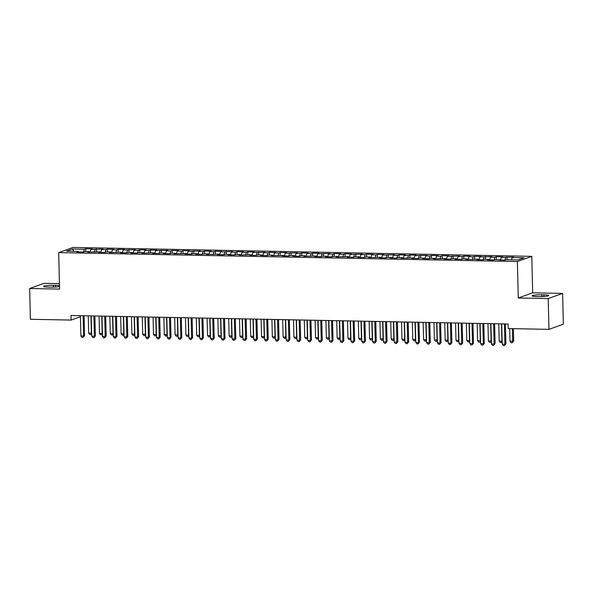 <?xml version="1.0" encoding="UTF-8"?>
<svg xmlns="http://www.w3.org/2000/svg" width="593" height="593" viewBox="0 0 593 593"><rect width="100%" height="100%" fill="white"/><g stroke="black" fill="none" stroke-linecap="round" stroke-linejoin="round"><path stroke-width="0.89" d="M59.441 283.624L44.045 283.328L29.65 288.502L30.399 319.279L71.13 320.072L80.426 316.729M531.78 256.354L73.08 247.437L58.685 252.611L517.385 261.528L531.78 256.354L532.67 292.823L518.275 298.005L548.199 298.583L562.601 293.409L532.67 292.823M562.601 293.409L563.35 324.186L548.955 329.36L548.199 298.583M73.71 251.313L72.442 249.016L66.453 251.173L78.335 251.402L76.949 251.899L83.435 252.025L84.814 251.528L89.135 251.61L87.757 252.107L99.943 251.817L98.557 252.314L105.043 252.44L106.421 251.943L110.743 252.032L109.364 252.529L121.55 252.24L120.164 252.737L126.65 252.863L128.029 252.366L132.35 252.448L130.971 252.944L137.45 253.07L138.829 252.574L143.15 252.662L141.771 253.159L153.958 252.87L152.571 253.367L159.057 253.493L160.436 252.996L164.758 253.078L163.379 253.574L169.857 253.7L171.244 253.204L175.565 253.293L174.179 253.789L186.365 253.5L184.986 253.997L191.465 254.123L192.851 253.626L197.165 253.708L195.786 254.204L202.272 254.33L203.651 253.834L207.973 253.923L206.594 254.419L218.773 254.13L217.394 254.627L223.872 254.753L225.258 254.256L229.58 254.338L228.194 254.834L234.68 254.96L236.058 254.464L240.38 254.553L239.001 255.049L251.187 254.76L249.801 255.257L256.287 255.383L257.666 254.886L261.987 254.968L260.609 255.464L267.087 255.59L268.466 255.094L272.787 255.183L271.409 255.679L283.595 255.39L282.216 255.887L288.695 256.013L290.073 255.516L294.395 255.598L293.016 256.094L299.495 256.22L300.881 255.724L305.202 255.813L303.816 256.309L316.002 256.02L314.624 256.517L321.102 256.643L322.488 256.146L326.81 256.228L325.424 256.725L331.91 256.851L333.288 256.354L337.61 256.443L336.231 256.939L348.41 256.65L347.031 257.147L353.517 257.273L354.896 256.776L359.217 256.858L357.831 257.355L364.317 257.481L365.696 256.984L370.017 257.073L368.638 257.57L380.825 257.28L379.438 257.777L385.924 257.903L387.303 257.406L391.625 257.488L390.246 257.985L396.724 258.111L398.111 257.614L402.432 257.703L401.046 258.2L413.232 257.911L411.853 258.407L418.332 258.533L419.711 258.037L424.032 258.118L422.653 258.615L429.132 258.741L430.518 258.244L434.839 258.333L433.453 258.83L445.639 258.541L444.261 259.037L450.739 259.163L452.125 258.667L456.447 258.748L455.061 259.245L461.547 259.371L462.925 258.874L467.247 258.963L465.868 259.46L478.047 259.171L476.668 259.667L483.154 259.793L484.533 259.297L488.854 259.378L487.476 259.875L493.954 260.001L495.333 259.504L504.754 260.216L506.14 259.719L518.023 259.949L524.012 257.792L512.13 257.562L513.516 257.065L501.33 257.355L502.708 256.858L496.23 256.732L494.844 257.229L490.522 257.14L491.908 256.643L479.722 256.932L481.101 256.435L474.622 256.309L473.236 256.806L468.915 256.725L470.301 256.228L463.815 256.102L462.436 256.599L458.115 256.51L459.493 256.013L447.315 256.302L448.693 255.805L442.215 255.679L440.829 256.176L436.507 256.094L437.893 255.598L431.407 255.472L430.029 255.968L425.707 255.879L427.086 255.383L414.9 255.672L416.286 255.175L409.8 255.049L408.421 255.546L404.1 255.464L405.479 254.968L399 254.842L397.614 255.338L393.3 255.249L394.679 254.753L382.492 255.042L383.871 254.545L377.393 254.419L376.014 254.916L371.692 254.834L373.071 254.338L366.593 254.212L365.206 254.708L360.885 254.619L362.271 254.123L350.085 254.412L351.464 253.915L344.985 253.789L343.599 254.286L339.278 254.204L340.664 253.708L334.178 253.582L332.799 254.078L328.478 253.989L329.856 253.493L317.678 253.782L319.056 253.285L312.57 253.159L311.192 253.656L306.87 253.574L308.249 253.078L301.77 252.952L300.392 253.448L296.07 253.359L297.449 252.863L285.263 253.152L286.649 252.655L280.163 252.529L278.784 253.026L274.463 252.944L275.841 252.448L269.363 252.321L267.977 252.818L263.655 252.729L265.041 252.233L252.855 252.522L254.234 252.025L247.755 251.899L246.377 252.396L242.055 252.314L243.434 251.817L236.948 251.691L235.569 252.188L231.248 252.099L232.634 251.602L220.448 251.892L221.826 251.395L215.348 251.269L213.962 251.766L209.64 251.684L211.026 251.187L204.541 251.061L203.162 251.558L198.84 251.469L200.219 250.972L188.033 251.262L189.419 250.765L182.933 250.639L181.554 251.136L177.233 251.054L178.612 250.557L172.133 250.431L170.754 250.928L166.433 250.839L167.812 250.342L155.625 250.631L157.012 250.135L150.526 250.009L149.147 250.505L144.825 250.424L146.204 249.927L139.726 249.801L138.339 250.298L134.018 250.209L135.404 249.712L123.218 250.001L124.597 249.505L118.118 249.379L116.732 249.875L112.418 249.794L113.797 249.297L107.311 249.171L105.932 249.668L101.611 249.579L102.989 249.082L90.811 249.371L92.189 248.875L85.711 248.749L85.777 251.543M72.442 249.016L84.325 249.245L85.711 248.749M548.955 329.36L508.223 328.566L508.112 324.008L71.019 315.513L71.13 320.072M90.811 249.371L90.025 252.151M95.132 249.453L94.361 252.188M78.335 251.402L78.558 251.929M101.611 249.579L100.825 252.359M105.932 249.668L105.161 252.403M89.135 251.61L89.358 252.136M112.418 249.794L111.632 252.574M116.732 249.875L115.961 252.611M99.943 251.817L100.158 252.351M123.218 250.001L122.432 252.781M127.539 250.083L126.769 252.818M110.743 252.032L110.965 252.559M134.018 250.209L133.24 252.989M138.339 250.298L137.569 253.033M121.55 252.24L121.765 252.766M144.825 250.424L144.04 253.204M149.147 250.505L148.376 253.241M132.35 252.448L132.573 252.981M155.625 250.631L154.84 253.411M159.947 250.713L159.176 253.448M143.15 252.662L143.373 253.189M166.433 250.839L165.647 253.619M170.754 250.928L169.976 253.663M153.958 252.87L154.173 253.396M177.233 251.054L176.447 253.834M181.554 251.136L180.783 253.871M164.758 253.078L164.98 253.611M188.033 251.262L187.255 254.041M192.354 251.343L191.583 254.078M175.565 253.293L175.78 253.819M198.84 251.469L198.055 254.249M203.162 251.558L202.391 254.293M186.365 253.5L186.587 254.026M209.64 251.684L208.855 254.464M213.962 251.766L213.191 254.501M197.165 253.708L197.387 254.241M220.448 251.892L219.662 254.671M224.769 251.973L223.998 254.708M207.973 253.923L208.195 254.449M231.248 252.099L230.462 254.879M235.569 252.188L234.798 254.916M218.773 254.13L218.995 254.656M242.055 252.314L241.269 255.094M246.377 252.396L245.598 255.131M229.58 254.338L229.795 254.871M252.855 252.522L252.069 255.301M257.177 252.603L256.406 255.338M240.38 254.553L240.602 255.079M263.655 252.729L262.877 255.509M267.977 252.818L267.206 255.546M251.187 254.76L251.402 255.286M274.463 252.944L273.677 255.724M278.784 253.026L278.013 255.761M261.987 254.968L262.21 255.494M285.263 253.152L284.477 255.931M289.584 253.233L288.813 255.968M272.787 255.183L273.01 255.709M296.07 253.359L295.284 256.139M300.392 253.448L299.621 256.176M283.595 255.39L283.817 255.917M306.87 253.574L306.084 256.354M311.192 253.656L310.421 256.391M294.395 255.598L294.617 256.124M317.678 253.782L316.892 256.561M321.999 253.863L321.221 256.599M305.202 255.813L305.417 256.339M328.478 253.989L327.692 256.769M332.799 254.078L332.028 256.806M316.002 256.02L316.225 256.547M339.278 254.204L338.499 256.984M343.599 254.286L342.828 257.021M326.81 256.228L327.025 256.754M350.085 254.412L349.299 257.192M354.406 254.493L353.636 257.229M337.61 256.443L337.832 256.969M360.885 254.619L360.099 257.399M365.206 254.708L364.436 257.436M348.41 256.65L348.632 257.177M371.692 254.834L370.907 257.614M376.014 254.916L375.243 257.651M359.217 256.858L359.44 257.384M382.492 255.042L381.707 257.822M386.814 255.123L386.043 257.859M370.017 257.073L370.24 257.599M393.3 255.249L392.514 258.029M397.614 255.338L396.843 258.066M380.825 257.28L381.04 257.807M404.1 255.464L403.314 258.244M408.421 255.546L407.65 258.281M391.625 257.488L391.847 258.014M414.9 255.672L414.122 258.452M419.221 255.753L418.45 258.489M402.432 257.703L402.647 258.229M425.707 255.879L424.922 258.659M430.029 255.968L429.258 258.696M413.232 257.911L413.454 258.437M436.507 256.094L435.722 258.867M440.829 256.176L440.058 258.911M424.032 258.118L424.254 258.644M447.315 256.302L446.529 259.082M451.636 256.384L450.858 259.119M434.839 258.333L435.054 258.859M458.115 256.51L457.329 259.289M462.436 256.599L461.665 259.326M445.639 258.541L445.862 259.067M468.915 256.725L468.136 259.497M473.236 256.806L472.465 259.541M456.447 258.748L456.662 259.274M479.722 256.932L478.936 259.712M484.044 257.014L483.273 259.749M467.247 258.963L467.469 259.489M490.522 257.14L489.736 259.919M494.844 257.229L494.073 259.956M478.047 259.171L478.269 259.697M501.33 257.355L500.544 260.127M505.651 257.436L504.88 260.171M488.854 259.378L489.077 259.904M512.13 257.562L511.492 259.823M499.654 259.593L499.877 260.119M518.275 298.005L517.385 261.528M29.65 288.502L59.574 289.087L58.685 252.611M84.325 249.245L83.554 251.981M538.867 296.619A7.353 0.889 -1.4 0 0 548.703 295.544A7.353 0.889 -1.4 0 0 543.848 294.825L541.898 294.788A7.353 0.889 -1.4 0 0 532.062 295.863A7.353 0.889 -1.4 0 0 536.917 296.582L538.867 296.619M59.493 285.693A7.353 0.889 -1.4 0 0 55.327 285.329L53.385 285.292A7.353 0.889 -1.4 0 0 43.541 286.367A7.353 0.889 -1.4 0 0 48.404 287.086L50.346 287.123A7.353 0.889 -1.4 0 0 59.508 286.441M507.03 256.939L507.097 259.734M496.23 256.732L496.297 259.526M485.422 256.517L485.489 259.311M474.622 256.309L474.689 259.104M463.815 256.102L463.889 258.896M453.015 255.887L453.082 258.681M442.215 255.679L442.282 258.474M431.407 255.472L431.474 258.266M420.607 255.257L420.674 258.051M409.8 255.049L409.867 257.844M399 254.842L399.067 257.636M388.193 254.627L388.267 257.421M377.393 254.419L377.459 257.214M366.593 254.212L366.659 257.006M355.785 253.997L355.852 256.791M344.985 253.789L345.052 256.584M334.178 253.582L334.252 256.376M323.378 253.367L323.444 256.161M312.57 253.159L312.644 255.954M301.77 252.952L301.837 255.746M290.97 252.737L291.037 255.531M280.163 252.529L280.23 255.324M269.363 252.321L269.43 255.116M258.555 252.107L258.63 254.901M247.755 251.899L247.822 254.694M236.948 251.691L237.022 254.486M226.148 251.476L226.215 254.271M215.348 251.269L215.415 254.063M204.541 251.061L204.607 253.856M193.741 250.846L193.807 253.641M182.933 250.639L183.007 253.433M172.133 250.431L172.2 253.226M161.333 250.216L161.4 253.018M150.526 250.009L150.592 252.803M139.726 249.801L139.792 252.596M128.918 249.586L128.985 252.388M118.118 249.379L118.185 252.173M107.311 249.171L107.385 251.966M96.511 248.956L96.577 251.758M504.428 323.934L504.917 344.207L502.219 344.155L501.722 323.882M505.406 323.956L505.896 343.858L504.917 344.207L504.435 345.563L503.361 345.541L502.219 344.155M505.896 343.858L504.435 345.563M509.691 328.596L510.002 341.353L513.679 341.057L513.375 328.67M513.679 341.057L512.219 342.769L512.7 341.405L512.389 328.648M512.219 342.769L511.136 342.747L510.002 341.353M493.621 323.726L494.117 343.992L491.419 343.94L490.922 323.674M494.606 323.748L495.088 343.644L494.117 343.992L493.635 345.356L492.553 345.334L491.419 343.94M495.088 343.644L493.635 345.356M482.821 323.519L483.317 343.784L480.612 343.732L480.115 323.467M483.799 323.533L484.288 343.436L483.317 343.784L482.835 345.148L481.753 345.126L480.612 343.732M484.288 343.436L482.835 345.148M498.772 323.83L499.202 341.145L501.9 341.197L501.478 323.882M502.167 341.887L501.419 342.561L500.336 342.539L499.202 341.145M501.419 342.561L502.145 341.108M487.972 323.615L488.395 340.931L491.093 340.99L490.67 323.667M491.36 341.679L490.611 342.346L489.536 342.324L488.395 340.931M490.611 342.346L491.345 340.901M472.013 323.304L472.51 343.577L469.812 343.525L469.315 323.252M472.999 323.326L473.481 343.228L472.51 343.577L472.028 344.933L470.946 344.918L469.812 343.525M473.481 343.228L472.028 344.933M461.213 323.096L461.71 343.362L459.004 343.31L458.515 323.044M462.192 323.118L462.681 343.013L461.71 343.362L461.228 344.726L460.146 344.703L459.004 343.31M462.681 343.013L461.228 344.726M477.172 323.407L477.595 340.723L480.293 340.775L479.87 323.459M480.56 341.472L479.811 342.139L478.729 342.117L477.595 340.723M479.811 342.139L480.538 340.686M466.365 323.2L466.787 340.515L469.493 340.567L469.07 323.252M469.752 341.257L469.011 341.931L467.929 341.909L466.787 340.515M469.011 341.931L469.738 340.478M450.413 322.889L450.902 343.154L448.204 343.102L447.708 322.837M451.392 322.903L451.881 342.806L450.902 343.154L450.421 344.518L449.346 344.496L448.204 343.102M451.881 342.806L450.421 344.518M455.565 322.985L455.987 340.3L458.685 340.36L458.263 323.037M458.952 341.049L458.204 341.716L457.121 341.694L455.987 340.3M458.204 341.716L458.93 340.271M439.606 322.674L440.102 342.947L437.404 342.895L436.908 322.622M440.592 322.696L441.073 342.598L440.102 342.947L439.621 344.303L438.538 344.288L437.404 342.895M441.073 342.598L439.621 344.303M444.757 322.777L445.18 340.093L447.885 340.145L447.463 322.829M448.152 340.842L447.404 341.509L446.321 341.486L445.18 340.093M447.404 341.509L448.13 340.056M428.806 322.466L429.295 342.732L426.597 342.68L426.1 322.414M429.784 322.488L430.273 342.383L429.295 342.732L428.813 344.096L427.738 344.073L426.597 342.68M430.273 342.383L428.813 344.096M417.998 322.258L418.495 342.524L415.797 342.472L415.3 322.207M418.984 322.273L419.466 342.176L418.495 342.524L418.013 343.888L416.931 343.866L415.797 342.472M419.466 342.176L418.013 343.888M407.198 322.043L407.695 342.317L404.989 342.265L404.493 321.992M408.177 322.066L408.666 341.968L407.695 342.317L407.213 343.673L406.131 343.658L404.989 342.265M408.666 341.968L407.213 343.673M396.391 321.836L396.887 342.102L394.189 342.05L393.693 321.784M397.377 321.858L397.859 341.753L396.887 342.102L396.406 343.466L395.323 343.443L394.189 342.05M397.859 341.753L396.406 343.466M385.591 321.628L386.087 341.894L383.382 341.842L382.893 321.576M386.569 321.643L387.059 341.546L386.087 341.894L385.606 343.258L384.523 343.236L383.382 341.842M387.059 341.546L385.606 343.258M374.791 321.413L375.28 341.687L372.582 341.635L372.085 321.362M375.769 321.436L376.259 341.338L375.28 341.687L374.798 343.043L373.723 343.028L372.582 341.635M376.259 341.338L374.798 343.043M363.983 321.206L364.48 341.472L361.782 341.42L361.285 321.154M364.969 321.228L365.451 341.123L364.48 341.472L363.998 342.836L362.916 342.813L361.782 341.42M365.451 341.123L363.998 342.836M353.183 320.998L353.68 341.264L350.974 341.212L350.478 320.946M354.162 321.013L354.651 340.916L353.68 341.264L353.191 342.628L352.116 342.606L350.974 341.212M354.651 340.916L353.191 342.628M342.376 320.783L342.873 341.057L340.174 341.005L339.678 320.731M343.362 320.806L343.844 340.708L342.873 341.057L342.391 342.413L341.309 342.398L340.174 341.005M343.844 340.708L342.391 342.413M433.957 322.57L434.38 339.885L437.078 339.937L436.656 322.622M437.345 340.627L436.596 341.301L435.521 341.279L434.38 339.885M436.596 341.301L437.33 339.848M423.15 322.355L423.58 339.678L426.278 339.73L425.856 322.407M426.545 340.419L425.796 341.086L424.714 341.064L423.58 339.678M425.796 341.086L426.523 339.641M412.35 322.147L412.772 339.463L415.471 339.515L415.048 322.199M415.737 340.212L414.989 340.879L413.914 340.856L412.772 339.463M414.989 340.879L415.723 339.426M401.55 321.94L401.972 339.255L404.671 339.307L404.248 321.992M404.937 339.997L404.189 340.671L403.107 340.649L401.972 339.255M404.189 340.671L404.915 339.218M390.743 321.725L391.165 339.048L393.871 339.1L393.448 321.777M394.13 339.789L393.389 340.456L392.307 340.434L391.165 339.048M393.389 340.456L394.115 339.011M379.943 321.517L380.365 338.833L383.063 338.885L382.641 321.569M383.33 339.581L382.581 340.249L381.499 340.226L380.365 338.833M382.581 340.249L383.308 338.796M369.135 321.31L369.558 338.625L372.263 338.677L371.841 321.362M372.53 339.366L371.781 340.041L370.699 340.019L369.558 338.625M371.781 340.041L372.508 338.588M358.335 321.095L358.758 338.418L361.456 338.47L361.033 321.147M361.723 339.159L360.974 339.826L359.899 339.804L358.758 338.418M360.974 339.826L361.708 338.381M347.528 320.887L347.958 338.203L350.656 338.255L350.233 320.939M350.923 338.951L350.174 339.619L349.092 339.596L347.958 338.203M350.174 339.619L350.9 338.166M331.576 320.576L332.073 340.842L329.367 340.79L328.87 320.524M332.554 320.598L333.044 340.493L332.073 340.842L331.591 342.205L330.509 342.183L329.367 340.79M333.044 340.493L331.591 342.205M336.728 320.68L337.15 337.995L339.856 338.047L339.426 320.731M340.115 338.736L339.366 339.411L338.292 339.389L337.15 337.995M339.366 339.411L340.1 337.958M320.769 320.368L321.265 340.634L318.567 340.582L318.07 320.316M321.754 320.383L322.236 340.286L321.265 340.634L320.783 341.998L319.701 341.976L318.567 340.582M322.236 340.286L320.783 341.998M325.928 320.465L326.35 337.788L329.048 337.84L328.626 320.516M329.315 338.529L328.566 339.196L327.484 339.174L326.35 337.788M328.566 339.196L329.293 337.751M309.969 320.153L310.465 340.426L307.76 340.375L307.27 320.101M310.947 320.176L311.436 340.078L310.465 340.426L309.983 341.783L308.901 341.768L307.76 340.375M311.436 340.078L309.983 341.783M315.12 320.257L315.543 337.573L318.248 337.625L317.826 320.309M318.508 338.321L317.766 338.988L316.684 338.966L315.543 337.573M317.766 338.988L318.493 337.536M299.168 319.946L299.658 340.212L296.96 340.16L296.463 319.894M300.147 319.968L300.636 339.863L299.658 340.212L299.176 341.575L298.101 341.553L296.96 340.16M300.636 339.863L299.176 341.575M304.32 320.05L304.743 337.365L307.441 337.417L307.018 320.101M307.708 338.106L306.959 338.781L305.877 338.759L304.743 337.365M306.959 338.781L307.685 337.328M288.361 319.738L288.858 340.004L286.16 339.952L285.663 319.686M289.347 319.753L289.829 339.656L288.858 340.004L288.376 341.368L287.294 341.346L286.16 339.952M289.829 339.656L288.376 341.368M293.513 319.835L293.935 337.158L296.641 337.209L296.218 319.886M296.908 337.899L296.159 338.566L295.077 338.544L293.935 337.158M296.159 338.566L296.885 337.12M277.561 319.523L278.058 339.796L275.352 339.745L274.856 319.471M278.54 319.545L279.029 339.448L278.058 339.796L277.576 341.153L276.494 341.138L275.352 339.745M279.029 339.448L277.576 341.153M282.713 319.627L283.135 336.943L285.833 336.994L285.411 319.679M286.1 337.691L285.352 338.358L284.277 338.336L283.135 336.943M285.352 338.358L286.085 336.906M266.754 319.316L267.25 339.581L264.552 339.53L264.055 319.264M267.739 319.338L268.221 339.233L267.25 339.581L266.768 340.945L265.686 340.923L264.552 339.53M268.221 339.233L266.768 340.945M271.913 319.419L272.335 336.735L275.033 336.787L274.611 319.471M275.3 337.484L274.552 338.151L273.469 338.129L272.335 336.735M274.552 338.151L275.278 336.698M255.954 319.108L256.45 339.374L253.745 339.322L253.255 319.056M256.932 319.123L257.421 339.026L256.45 339.374L255.968 340.738L254.886 340.716L253.745 339.322M257.421 339.026L255.968 340.738M261.105 319.204L261.528 336.527L264.233 336.579L263.803 319.256M264.493 337.269L263.752 337.936L262.669 337.914L261.528 336.527M263.752 337.936L264.478 336.49M245.146 318.893L245.643 339.166L242.945 339.114L242.448 318.841M246.132 318.915L246.621 338.818L245.643 339.166L245.161 340.523L244.079 340.508L242.945 339.114M246.621 338.818L245.161 340.523M250.305 318.997L250.728 336.313L253.426 336.364L253.003 319.049M253.693 337.061L252.944 337.728L251.862 337.706L250.728 336.313M252.944 337.728L253.671 336.275M234.346 318.686L234.843 338.951L232.145 338.899L231.648 318.634M235.325 318.708L235.814 338.603L234.843 338.951L234.361 340.315L233.279 340.293L232.145 338.899M235.814 338.603L234.361 340.315M239.498 318.789L239.92 336.105L242.626 336.157L242.203 318.841M242.885 336.854L242.144 337.521L241.062 337.499L239.92 336.105M242.144 337.521L242.871 336.068M223.546 318.478L224.035 338.744L221.337 338.692L220.841 318.426M224.525 318.493L225.014 338.395L224.035 338.744L223.554 340.108L222.479 340.085L221.337 338.692M225.014 338.395L223.554 340.108M228.698 318.574L229.12 335.897L231.819 335.949L231.396 318.626M232.085 336.639L231.337 337.306L230.254 337.284L229.12 335.897M231.337 337.306L232.063 335.86M212.739 318.271L213.235 338.536L210.537 338.484L210.041 318.211M213.725 318.285L214.206 338.188L213.235 338.536L212.754 339.893L211.671 339.878L210.537 338.484M214.206 338.188L212.754 339.893M217.89 318.367L218.32 335.682L221.019 335.734L220.596 318.419M221.285 336.431L220.537 337.098L219.454 337.076L218.32 335.682M220.537 337.098L221.263 335.645M201.939 318.056L202.435 338.321L199.73 338.269L199.233 318.004M202.917 318.078L203.406 337.973L202.435 338.321L201.954 339.685L200.871 339.663L199.73 338.269M203.406 337.973L201.954 339.685M207.09 318.159L207.513 335.475L210.211 335.527L209.789 318.211M210.478 336.224L209.729 336.891L208.654 336.868L207.513 335.475M209.729 336.891L210.463 335.438M191.131 317.848L191.628 338.114L188.93 338.062L188.433 317.796M192.117 317.863L192.599 337.765L191.628 338.114L191.146 339.478L190.064 339.455L188.93 338.062M192.599 337.765L191.146 339.478M196.29 317.944L196.713 335.267L199.411 335.319L198.989 317.996M199.678 336.009L198.929 336.676L197.847 336.654L196.713 335.267M198.929 336.676L199.656 335.23M180.331 317.64L180.828 337.906L178.122 337.854L177.633 317.581M181.31 317.655L181.799 337.558L180.828 337.906L180.346 339.263L179.264 339.248L178.122 337.854M181.799 337.558L180.346 339.263M185.483 317.737L185.905 335.052L188.611 335.104L188.181 317.789M188.87 335.801L188.129 336.468L187.047 336.446L185.905 335.052M188.129 336.468L188.856 335.015M169.531 317.425L170.021 337.699L167.322 337.639L166.826 317.374M170.51 317.448L170.999 337.343L170.021 337.699L169.539 339.055L168.464 339.033L167.322 337.639M170.999 337.343L169.539 339.055M174.683 317.529L175.105 334.845L177.804 334.897L177.381 317.581M178.07 335.594L177.322 336.261L176.24 336.238L175.105 334.845M177.322 336.261L178.048 334.808M158.724 317.218L159.22 337.484L156.522 337.432L156.026 317.166M159.71 317.233L160.192 337.135L159.22 337.484L158.739 338.848L157.656 338.825L156.522 337.432M160.192 337.135L158.739 338.848M163.876 317.314L164.298 334.637L167.004 334.689L166.581 317.366M167.27 335.379L166.522 336.046L165.44 336.023L164.298 334.637M166.522 336.046L167.248 334.6M147.924 317.01L148.413 337.276L145.715 337.224L145.218 316.951M148.902 317.025L149.392 336.928L148.413 337.276L147.931 338.633L146.856 338.618L145.715 337.224M149.392 336.928L147.931 338.633M153.076 317.107L153.498 334.422L156.196 334.474L155.774 317.159M156.463 335.171L155.714 335.838L154.64 335.816L153.498 334.422M155.714 335.838L156.448 334.385M137.116 316.795L137.613 337.069L134.915 337.009L134.418 316.744M138.102 316.818L138.584 336.713L137.613 337.069L137.131 338.425L136.049 338.403L134.915 337.009M138.584 336.713L137.131 338.425M142.268 316.899L142.698 334.215L145.396 334.267L144.974 316.951M145.663 334.963L144.914 335.631L143.832 335.608L142.698 334.215M144.914 335.631L145.641 334.178M126.316 316.588L126.813 336.854L124.107 336.802L123.611 316.536M127.295 316.603L127.784 336.505L126.813 336.854L126.331 338.218L125.249 338.195L124.107 336.802M127.784 336.505L126.331 338.218M131.468 316.684L131.891 334.007L134.589 334.059L134.166 316.736M134.856 334.748L134.107 335.416L133.032 335.393L131.891 334.007M134.107 335.416L134.841 333.97M115.509 316.38L116.006 336.646L113.307 336.594L112.811 316.321M116.495 316.395L116.977 336.298L116.006 336.646L115.524 338.003L114.442 337.988L113.307 336.594M116.977 336.298L115.524 338.003M120.668 316.477L121.091 333.792L123.789 333.844L123.366 316.529M124.056 334.541L123.307 335.208L122.225 335.186L121.091 333.792M123.307 335.208L124.033 333.755M104.709 316.165L105.206 336.439L102.5 336.379L102.011 316.113M105.687 316.188L106.177 336.083L105.206 336.439L104.724 337.795L103.642 337.773L102.5 336.379M106.177 336.083L104.724 337.795M109.861 316.269L110.283 333.585L112.989 333.637L112.566 316.321M113.248 334.333L112.507 335.001L111.425 334.978L110.283 333.585M112.507 335.001L113.233 333.548M93.909 315.958L94.398 336.224L91.7 336.172L91.203 315.906M94.887 315.973L95.377 335.875L94.398 336.224L93.916 337.587L92.842 337.565L91.7 336.172M95.377 335.875L93.916 337.587M99.061 316.054L99.483 333.377L102.181 333.429L101.759 316.106M102.448 334.118L101.699 334.786L100.617 334.771L99.483 333.377M101.699 334.786L102.426 333.34M83.102 315.75L83.598 336.016L80.9 335.964L80.403 315.691M84.087 315.765L84.569 335.668L83.598 336.016L83.116 337.38L82.034 337.358L80.9 335.964M84.569 335.668L83.116 337.38M88.253 315.847L88.676 333.162L91.381 333.214L90.959 315.899M91.648 333.911L90.899 334.578L89.817 334.556L88.676 333.162M90.899 334.578L91.626 333.125M543.885 296.493L543.848 294.825M541.943 296.596L541.898 294.788M53.429 287.101L53.385 285.292M55.371 286.997L55.327 285.329"/></g></svg>
